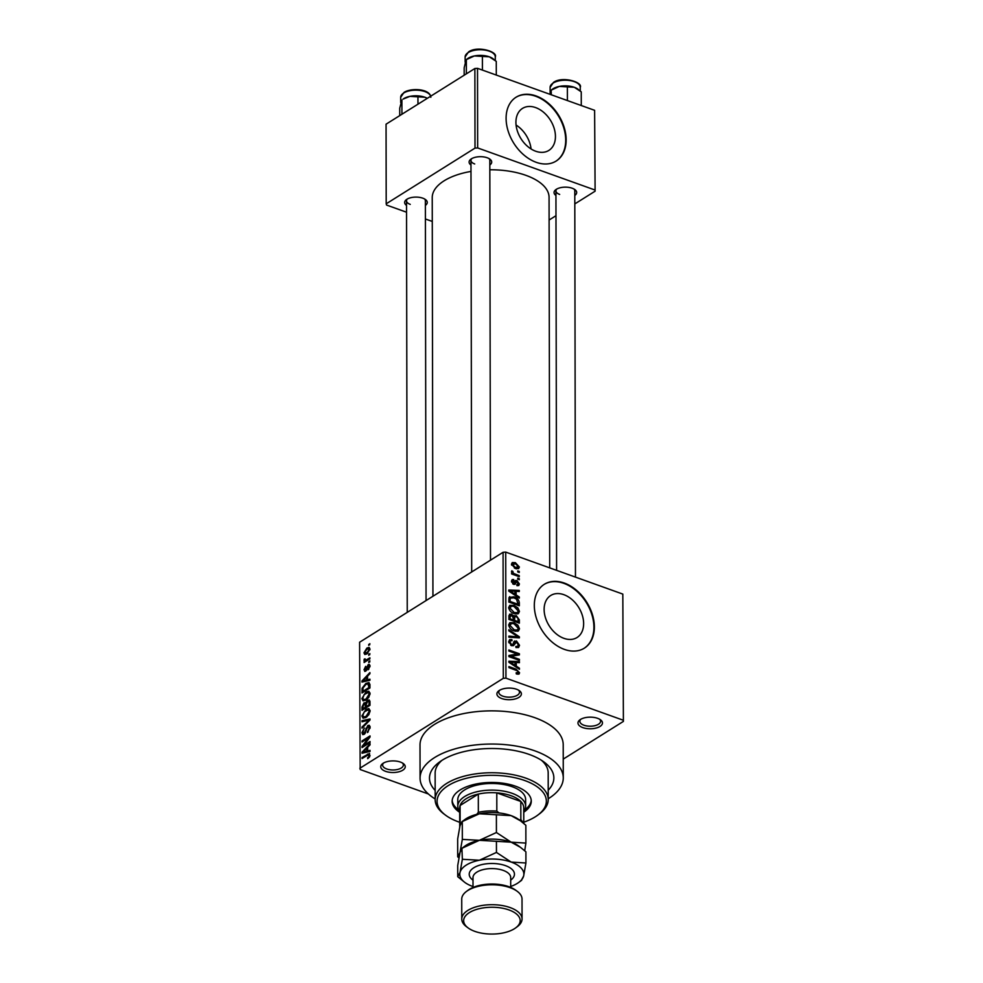 <?xml version="1.0" encoding="UTF-8"?>
<svg xmlns="http://www.w3.org/2000/svg" width="983" height="983" viewBox="0 0 983 983"><rect width="100%" height="100%" fill="white"/><g stroke="black" fill="none" stroke-linecap="round" stroke-linejoin="round"><path stroke-width="1.47" d="M582.821 727.604A12.251 5.812 -0.1 0 1 579.896 719.851A12.251 5.812 -0.1 0 1 597.615 718.327A12.251 5.812 -0.1 0 1 600.527 719.814A12.251 5.812 -0.1 0 1 598.524 727.223A12.251 5.812 -0.1 0 1 582.821 727.604M580.806 719.261A10.358 4.915 179.9 0 0 579.847 721.325A10.358 4.915 179.9 0 0 583.951 725.233A10.358 4.915 179.9 0 0 594.826 725.7A10.358 4.915 179.9 0 0 600.576 721.289A10.358 4.915 179.9 0 0 599.618 719.224M385.606 771.348A12.251 5.812 -0.1 0 1 382.682 763.594A12.251 5.812 -0.1 0 1 400.4 762.071A12.251 5.812 -0.1 0 1 403.313 763.558A12.251 5.812 -0.1 0 1 401.31 770.967A12.251 5.812 -0.1 0 1 385.606 771.348M383.591 763.005A10.358 4.915 179.9 0 0 382.633 765.069A10.358 4.915 179.9 0 0 386.737 768.976A10.358 4.915 179.9 0 0 397.611 769.456A10.358 4.915 179.9 0 0 403.362 765.032A10.358 4.915 179.9 0 0 402.403 762.98M501.748 698.544A12.251 5.812 -0.1 0 1 498.823 690.791A12.251 5.812 -0.1 0 1 516.554 689.255A12.251 5.812 -0.1 0 1 519.454 690.754A12.251 5.812 -0.1 0 1 517.463 698.151A12.251 5.812 -0.1 0 1 501.748 698.544M499.733 690.201A10.358 4.915 179.9 0 0 498.786 692.265A10.358 4.915 179.9 0 0 502.878 696.173A10.358 4.915 179.9 0 0 513.765 696.64A10.358 4.915 179.9 0 0 519.503 692.229A10.358 4.915 179.9 0 0 518.545 690.164M535.637 107.589A24.796 17.375 57.9 0 0 522.501 108.4A24.796 17.375 57.9 0 0 517.23 130.567A24.796 17.375 57.9 0 0 535.71 151.235A24.796 17.375 57.9 0 0 548.846 150.424A24.796 17.375 57.9 0 0 554.129 128.257A24.796 17.375 57.9 0 0 535.637 107.589M536.079 95.953A37.686 26.418 57.9 0 0 516.112 97.194A37.686 26.418 57.9 0 0 508.088 130.874A37.686 26.418 57.9 0 0 536.19 162.306A37.686 26.418 57.9 0 0 556.145 161.052A37.686 26.418 57.9 0 0 564.168 127.385A37.686 26.418 57.9 0 0 536.079 95.953M555.923 161.2A37.686 26.418 57.9 0 0 563.664 127.483A37.686 26.418 57.9 0 0 535.624 96.236A37.686 26.418 57.9 0 0 515.891 97.342M563.923 638.336A24.796 17.375 -122.1 0 1 545.43 617.656A24.796 17.375 -122.1 0 1 550.713 595.501A24.796 17.375 -122.1 0 1 563.849 594.678A24.796 17.375 -122.1 0 1 582.329 615.358A24.796 17.375 -122.1 0 1 577.058 637.512A24.796 17.375 -122.1 0 1 563.923 638.336M564.279 583.042A37.686 26.418 57.9 0 0 544.324 584.295A37.686 26.418 57.9 0 0 536.3 617.963A37.686 26.418 57.9 0 0 564.402 649.394A37.686 26.418 57.9 0 0 584.357 648.153A37.686 26.418 57.9 0 0 592.38 614.473A37.686 26.418 57.9 0 0 564.279 583.042M584.123 648.288A37.686 26.418 57.9 0 0 591.864 614.584A37.686 26.418 57.9 0 0 563.824 583.337A37.686 26.418 57.9 0 0 544.103 584.43M555.948 195.506A11.304 5.37 -0.1 0 1 555.837 189.645A11.304 5.37 -0.1 0 1 572.192 188.232A11.304 5.37 -0.1 0 1 574.883 189.608A11.304 5.37 -0.1 0 1 574.797 195.47M556.759 189.055A9.425 4.473 179.9 0 0 555.936 190.874A9.425 4.473 179.9 0 0 559.671 194.425M470.98 165.033A11.304 5.37 -0.1 0 1 470.869 159.185A11.304 5.37 -0.1 0 1 487.224 157.772A11.304 5.37 -0.1 0 1 489.915 159.148A11.304 5.37 -0.1 0 1 489.817 165.009M471.779 158.595A9.425 4.473 179.9 0 0 470.968 160.413A9.425 4.473 179.9 0 0 474.703 163.964M406.532 205.435A11.304 5.37 -0.1 0 1 406.421 199.586A11.304 5.37 -0.1 0 1 422.776 198.173A11.304 5.37 -0.1 0 1 425.467 199.549A11.304 5.37 -0.1 0 1 425.369 205.41M407.331 198.996A9.425 4.473 179.9 0 0 406.52 200.815A9.425 4.473 179.9 0 0 410.243 204.366M435.162 790.406A62.175 29.502 -0.1 0 1 439.266 762.206A62.175 29.502 -0.1 0 1 529.247 754.452A62.175 29.502 -0.1 0 1 544.017 762.022A62.175 29.502 -0.1 0 1 548.219 790.209M441.834 760.437A56.523 26.824 179.9 0 0 435.137 773.13L435.174 799.67A56.523 26.824 -0.1 0 1 466.544 775.587A56.523 26.824 -0.1 0 1 525.868 778.155A56.523 26.824 -0.1 0 1 548.231 799.474A56.523 26.824 -0.1 0 1 539.348 813.949L537.762 815.128A54.643 25.927 179.9 0 0 524.725 780.527A54.643 25.927 179.9 0 0 454.625 782.247A54.643 25.927 179.9 0 0 445.704 815.288A54.643 25.927 179.9 0 0 458.692 821.935A54.643 25.927 179.9 0 0 459.712 822.292M548.231 798.761A71.599 33.975 179.9 0 0 563.271 777.885A71.599 33.975 179.9 0 0 534.936 750.889A71.599 33.975 179.9 0 0 459.798 747.633A71.599 33.975 179.9 0 0 420.073 778.143A71.599 33.975 179.9 0 0 435.174 798.958M563.271 777.885L563.21 744.709A71.599 33.975 179.9 0 0 534.875 717.713A71.599 33.975 179.9 0 0 459.737 714.457A71.599 33.975 179.9 0 0 420.011 744.967L420.073 778.143M549.718 567.879L549.067 197.386A58.415 27.721 179.9 0 0 525.954 175.355A58.415 27.721 179.9 0 0 489.829 169.776M623.394 721.399L622.817 594.088L623.394 721.399L563.234 759.109M369.977 649.075L366.978 653.904L364.828 654.518L363.968 652.847L366.905 648.055L369.141 647.416L369.977 649.075L366.966 649.075L364.804 652.356L366.966 653.904M369.891 657.811L369.891 658.868L364.091 662.505L365.012 660.871L363.993 660.257L364.3 659.052L365.123 658.843L365.701 660.244L369.891 657.811M366.094 661.252L363.993 660.257L366.34 661.104M365.025 659.667L366.978 660.699M365.664 671.18L364.005 669.841L365.651 666.351L364.828 669.288L365.541 670.197L368.134 664.655L370.013 666.032L368.146 669.779L369.178 666.474L368.281 665.614L365.664 671.18L364.656 671.401M369.952 666.757L368.281 665.614M364.828 669.288L366.389 670.504M369.94 665.307L368.134 664.655L369.289 664.385M369.94 684.881L369.94 687.977L361.977 692.966L362.113 688.247L365.897 683.406L368.994 682.571L369.94 684.881M369.964 702.046L369.977 705.315L362.002 710.316L361.99 707.035L363.993 702.87L365.664 702.968L367.617 700.301L369.19 699.933L369.964 702.046M365.221 702.612L366.352 703.214M370.001 718.978L370.001 720.011L362.027 728.145L362.027 727.051L369.067 720.146L362.027 721.768L362.014 720.662L370.001 718.978M370.038 741.501L370.038 742.558L362.063 747.559L362.063 746.429L368.453 737.975L362.051 741.981L362.051 740.924L370.026 735.923L370.026 737.053L363.661 745.495L370.038 741.501M369.608 756.836L367.679 758.679L369.227 755.374L368.625 754.612L362.088 758.557L362.088 757.512L369.534 753.433L369.608 756.836M370.075 755.669L368.625 754.612M622.817 594.088L505.717 552.102L505.938 678.159L503.296 678.331L503.075 552.286L359.606 642.231L360.183 769.529L428.379 793.981M503.296 678.331L359.827 768.288M370.05 750.348L370.05 751.454L362.076 753.236L362.076 752.13L370.038 743.762L370.038 744.868L367.667 747.277L367.667 750.926L370.05 750.348M370.112 727.383L367.433 732.568L369.178 727.875L367.814 726.597L364.128 734.338L362.776 734.633L361.941 732.704L364.312 728.034L362.874 732.089L364.152 733.269L367.802 725.54L369.215 725.257L370.112 727.383M370.099 726.953L367.814 726.597M364.693 733.896L363.391 733.429L365 733.564M368.846 714.641L366.106 717.393L363.096 718.217L361.904 715.943L365.995 709.321L368.858 708.571L370.087 710.832L368.846 714.641M368.809 697.303L366.081 700.056L363.071 700.879L361.879 698.606L365.971 691.971L368.834 691.233L370.05 693.482L368.809 697.303M369.927 679.179L369.927 680.285L361.953 682.067L361.953 680.961L369.915 672.593L369.915 673.699L367.544 676.107L367.544 679.757L369.927 679.179M369.891 660.834L368.76 662.603L369.891 660.834M369.878 653.597L368.748 655.366L369.878 653.597M369.866 643.644L368.723 645.413L369.866 643.644M519.257 571.43L519.257 572.475L517.758 571.946L517.746 570.89L519.257 571.43L518.176 572.094M519.27 578.668L519.27 579.712L517.771 579.184L517.758 578.127L519.27 578.668L518.201 579.331M519.294 597L519.294 598.119L508.789 591.139L508.789 590.021L519.282 590.427L519.282 591.533L516.149 591.311L516.161 594.973L519.294 597L518.446 597.541M517.82 613.871L514.22 613.625C511.234 612.778 509.391 610.762 508.678 607.555L509.784 605.344L514.072 605.43L517.844 607.838L519.454 611.426L518.41 613.589M517.844 631.209L514.244 630.963C511.258 630.115 509.415 628.1 508.702 624.893L509.808 622.694L514.097 622.767L517.881 625.176L519.491 628.776L518.446 630.939M516.48 642.01L513.519 645.634L511.615 645.696L508.739 641.653L509.599 639.65L511.873 639.601L512.008 640.707L510.496 640.744L509.968 642.059L511.651 644.651L512.721 644.701L513.962 641.653L516.468 640.953L519.515 645.327L518.569 647.502L515.977 647.551L515.842 646.445L517.562 646.396L518.287 644.799L516.48 642.01L513.433 643.275M513.962 641.653L514.564 640.965M519.417 668.182L519.429 669.288L508.911 662.309L508.911 661.19L519.405 661.596L519.417 662.702L516.272 662.493L516.284 666.142L519.417 668.182L518.569 668.71M623.038 720.146L505.938 678.159M518.827 674.166L516.296 673.883L516.161 672.79L518.336 672.286L517.537 670.873L508.924 667.629L508.911 666.572L516.05 669.128L519.565 672.777L519.024 674.068M516.456 673.945L518.336 672.286M519.405 659.335L519.405 660.392L508.899 656.619L508.899 655.489L517.316 654.064L508.887 651.041L508.887 649.984L519.393 653.756L519.393 654.887L511 656.312L519.405 659.335L518.336 659.998M519.368 636.812L519.368 637.844L508.862 637.205L508.862 636.112L518.139 636.947L508.85 630.84L508.85 629.734L519.368 636.812L517.869 637.758M513.003 616.488L516.247 615.555L519.331 619.868L519.343 623.148L508.838 619.376L509.526 614.215L511.467 614.142L513.667 616.071L514.134 615.542M508.985 597.48L513.986 596.816C516.972 597.603 518.754 599.569 519.307 602.714L519.307 605.798L508.801 602.038L509.685 596.632M519.405 583.976L518.754 585.549L516.96 585.671L516.825 584.566L518.324 583.509L516.444 581.69L515.08 584.307L513.679 584.344L511.492 581.186L512.168 579.589L513.679 579.515L513.814 580.621L512.585 581.543L513.519 583.238L515.375 580.523L516.935 580.535L519.405 583.976L516.935 585.524M516.825 584.566L518.324 583.509M513.814 580.621L511.627 582.145M512.671 583.767L516.444 581.69M519.257 575.645L519.257 576.702L511.615 573.961L511.615 572.905L512.831 573.347L511.479 571.602L511.885 570.742L513.74 573.47L519.257 575.645L518.188 576.321M519.38 567.019L518.582 568.653L515.424 568.543L511.467 564.193L512.266 562.559L515.338 562.632L519.38 567.019L516.468 568.85M548.231 799.474L548.182 772.933A56.523 26.824 179.9 0 0 541.436 760.252M594.617 110.317L595.108 191.181L594.617 110.317L477.517 68.331L477.652 147.942L475.01 148.114L474.875 68.503L386.061 124.19L386.196 203.8L386.552 205.054L406.544 212.217M475.01 148.114L386.196 203.8M432.287 221.445L425.393 218.976M595.108 191.181L574.809 203.911M555.985 215.707L549.104 220.02M594.752 189.928L477.652 147.942M470.992 171.423A58.415 27.721 179.9 0 0 432.237 197.595L432.938 596.251M474.875 68.503L477.517 68.331M575.46 577.107L574.785 190.849A9.425 4.473 179.9 0 0 573.961 189.019M426.057 600.564L425.369 200.778A9.425 4.473 179.9 0 0 424.545 198.959M490.505 560.163L489.817 160.376A9.425 4.473 179.9 0 0 488.993 158.558M503.075 552.286L505.717 552.102M516.075 125.05A24.796 17.375 -122.1 0 1 531.066 148.961M517.316 674.191L519.565 672.777M517.82 662.591L519.405 661.596M515.043 663.255L516.272 662.493M515.461 666.658L516.284 666.142M511.996 663.267L515.055 665.344L515.043 662.407L510.005 662.063L511.996 663.267L511.148 663.795M514.244 665.847L515.055 665.344M509.255 662.53L510.005 662.063M514.736 655.686L517.316 654.064M516.911 655.305L519.393 653.756M509.931 656.988L511 656.312M515.977 647.551L519.515 645.327M508.739 641.567L511.873 639.601M508.875 642.747L509.968 642.059M510.705 645.241L511.651 644.651M511.332 645.573L512.721 644.701M513.568 642.759L516.468 640.953M516.947 637.697L518.139 636.947M512.942 623.505L514.097 622.767M517.083 625.679L517.881 625.176M515.461 631.295L519.491 628.776M508.85 626.011L509.931 625.335L514.256 629.906L517.439 629.968L518.262 628.334L514.072 623.812L511.701 623.406L508.715 624.979M513.237 630.558L514.256 629.906M511.701 623.406L509.931 625.335M508.838 615.788L511.467 614.142M513.187 617.471L516.247 615.555M508.985 619.437L510.066 618.762L513.2 619.892L513.2 617.902L511.639 615.26L508.825 616.292M512.131 620.556L513.2 619.892M511.639 615.26L510.054 616.919L510.066 618.762M514.428 620.322L518.115 621.649L517.98 618.27L516.259 616.611L514.932 616.624L514.428 620.322L513.359 620.998M517.046 622.313L518.115 621.649M513.2 619.007L514.428 618.246M512.905 606.155L514.072 605.43M517.046 608.33L517.844 607.838M515.424 613.957L519.454 611.426M508.825 608.674L509.907 607.998L514.232 612.569L517.402 612.63L518.225 610.996L514.035 606.474L511.664 606.069L508.678 607.641M513.2 613.208L514.232 612.569M511.664 606.069L509.907 607.998M518.078 603.476L519.307 602.714M512.856 597.529L513.986 596.816M510.03 601.424L518.078 604.312L516.542 599.2L513.974 597.861L510.238 598.119L510.03 601.424L508.961 602.087M517.009 604.975L518.078 604.312M508.801 600.318L510.03 599.556M508.801 599.016L510.669 597.664L508.801 598.831M517.697 591.422L519.282 590.427M514.92 592.085L516.149 591.311M515.338 595.477L516.161 594.973M511.873 592.085L514.932 594.174L514.92 591.238L509.882 590.894L511.873 592.085L511.025 592.626M514.121 594.678L514.932 594.174M509.133 591.361L509.882 590.894M511.504 580.879L513.679 579.515M512.868 583.927L513.925 583.263M514.613 581.997L516.935 580.535M511.762 574.011L512.831 573.347M511.688 572.241L512.979 571.43M512.032 572.659L512.843 572.143M512.462 574.269L513.74 573.47M514.232 574.895L515.301 574.232M514.121 563.406L515.338 562.632M511.492 564.586L513.077 563.591L512.561 564.611L515.424 567.486L518.287 566.601L515.411 563.714L511.627 565.188M514.416 568.125L515.424 567.486M516.001 568.727L518.287 566.601M368.551 758.04L367.581 757.684M363.157 757.893L362.088 757.512M363.98 752.818L362.076 752.13M369.485 751.577L367.667 750.926M364.41 751.626L366.733 751.159L366.733 748.223L362.899 752.081L366.29 752.302M368.527 751.798L366.733 751.159M364.57 752.683L362.899 752.081M367.667 748.555L366.733 748.223M363.206 746.834L362.063 746.429M369.153 738.221L368.453 737.975M363.132 741.305L362.051 740.924M364.73 745.888L363.661 745.495M368.256 731.917L367.323 731.573M370.063 728.194L369.178 727.875M363.046 733.097L361.941 732.704M365.59 732.654L364.963 732.421M366.622 728.6L365.897 728.342M370.013 726.339L367.802 725.54M362.825 727.334L362.027 727.051M363.919 721.35L362.014 720.662M362.997 716.337L361.904 715.943M367.261 709.763L365.995 709.321M362.838 715.354L363.698 717.049L366.118 716.337L369.153 711.422L368.281 709.738L364.177 711.962L362.838 715.354M367.089 716.681L366.118 716.337M370.013 711.729L369.153 711.422M362.924 707.367L361.99 707.035M366.278 703.693L363.993 702.87M369.915 701.112L367.617 700.301M362.936 708.669L365.307 707.182L365.234 704.135L364.128 703.84L362.924 706.838L362.936 708.669L364.005 709.05M366.389 707.563L365.307 707.182M369.964 701.948L367.63 701.346L366.241 704.516L364.128 703.84M367.31 706.974L366.241 706.593L369.043 704.848L368.932 701.567L367.63 701.346M369.977 705.18L369.043 704.848M366.241 704.516L366.241 706.593M369.964 702.943L369.03 702.599M362.973 698.999L361.879 698.606M367.224 692.425L365.971 691.971M362.813 698.016L363.673 699.712L366.094 698.987L369.129 694.084L368.244 692.401L364.14 694.625L362.813 698.016M367.052 699.343L366.094 698.987M369.989 694.391L369.129 694.084M362.936 688.542L362.113 688.247M367.126 683.849L365.897 683.406M362.899 691.332L369.006 687.498L367.839 683.677L365.897 684.475L363.059 687.854L362.899 691.332L363.968 691.713M369.94 687.842L369.006 687.498M369.915 684.291L367.839 683.677M369.94 685.937L369.006 685.606M363.857 681.637L361.953 680.961M369.362 680.408L367.544 679.757M364.288 680.457L366.61 679.99L366.61 677.041L362.776 680.912L366.168 681.121M368.404 680.629L366.61 679.99M364.447 681.514L362.776 680.912M367.544 677.385L366.61 677.041M368.871 669.079L368.047 668.784M365.074 670.222L364.005 669.841M366.794 669.841L366.02 669.558M369.829 661.928L368.76 661.547M365.16 661.829L364.091 661.448M365.037 659.323L364.3 659.052M367.961 660.085L366.88 659.704M369.817 654.69L368.748 654.309M366.966 653.916L363.968 652.847M368.293 648.559L366.905 648.055M364.804 652.356L366.978 652.847L369.153 649.566L369.915 649.849M367.937 653.191L366.978 652.847M369.792 644.737L368.723 644.356M523.755 812.204A39.566 18.775 179.9 0 0 531.275 801.17A39.566 18.775 179.9 0 0 515.62 786.24A39.566 18.775 179.9 0 0 474.089 784.446A39.566 18.775 179.9 0 0 452.143 801.305A39.566 18.775 179.9 0 0 459.7 812.314M524.713 809.881A39.566 18.775 179.9 0 0 531.238 800.334M445.704 815.288L444.119 814.108A56.523 26.824 -0.1 0 1 435.174 799.67M459.7 811.553A33.913 16.097 -0.1 0 1 457.795 806.269L457.783 799.634A33.913 16.097 -0.1 0 1 476.608 785.184A33.913 16.097 -0.1 0 1 512.204 786.719A33.913 16.097 -0.1 0 1 525.622 799.511L525.635 806.146A33.913 16.097 -0.1 0 1 523.755 811.442M523.779 822.181A54.643 25.927 179.9 0 0 537.762 815.128M452.18 800.469A39.566 18.775 179.9 0 0 458.729 809.992M581.272 105.525L581.248 91.824L574.305 87.29A15.077 7.151 179.9 0 0 559.339 86.418L574.305 87.29A15.077 7.151 179.9 0 1 577.881 89.121L578.717 89.736M567.4 100.549L567.375 86.86M549.78 94.233L551.328 90.08L559.339 86.418A15.077 7.151 179.9 0 0 552.483 89.17L551.131 90.178L551.328 94.798M523.779 823.459L523.755 807.817A32.034 15.2 179.9 0 0 520.806 801.464L496.796 792.851A32.034 15.2 179.9 0 0 478.316 794.08A32.034 15.2 179.9 0 0 466.2 798.712A32.034 15.2 179.9 0 0 460.093 805.507A32.034 15.2 179.9 0 0 459.688 807.928L459.725 826.175A32.034 15.2 -0.1 0 1 460.118 823.754L460.646 823.779M457.795 806.269A33.913 16.097 -0.1 0 1 464.689 796.525A33.913 16.097 -0.1 0 1 502.522 790.934A33.913 16.097 -0.1 0 1 525.635 806.146M476.73 814.366L478.34 812.327L478.316 794.08L460.093 805.507L460.118 823.754M519.257 819.92L520.843 819.711L520.806 801.464A32.034 15.2 179.9 0 0 496.796 792.851L496.82 811.098L499.045 812.966M478.34 812.327A32.034 15.2 -0.1 0 1 496.82 811.098M520.843 819.711A32.034 15.2 -0.1 0 1 523.054 822.845M459.749 826.801A32.034 15.2 -0.1 0 1 459.725 826.175M496.292 75.064L496.268 61.364L489.337 56.817A15.077 7.151 179.9 0 0 474.371 55.945L489.337 56.817A15.077 7.151 179.9 0 1 492.913 58.661L493.749 59.275M482.42 70.088L482.395 56.387M466.372 73.836L466.347 59.619L474.371 55.945A15.077 7.151 179.9 0 0 467.515 58.697L466.163 59.705M464.185 75.2L464.173 67.815L466.151 59.705M427.31 98.325A15.077 7.151 179.9 0 0 424.877 97.231A15.077 7.151 -0.1 0 0 409.923 96.359A15.077 7.151 179.9 0 0 403.755 98.632A15.077 7.151 179.9 0 0 403.067 99.111L409.923 96.359L424.877 97.231L427.273 98.349M417.959 104.186L417.947 96.789M401.924 114.237L401.9 100.02L399.725 108.216L399.737 115.601M466.47 891.421L468.055 890.242A28.261 13.406 -0.1 0 1 508.961 886.727A28.261 13.406 -0.1 0 1 515.67 890.168L517.255 891.335A30.154 14.303 179.9 0 0 510.103 887.674A30.154 14.303 179.9 0 0 466.47 891.421A30.154 14.303 179.9 0 0 461.727 899.15L461.764 919.044A30.154 14.303 -0.1 0 1 478.488 906.203A30.154 14.303 -0.1 0 1 510.128 907.579A30.154 14.303 -0.1 0 1 522.059 918.945A30.154 14.303 -0.1 0 1 517.316 926.662L515.731 927.841A28.261 13.406 179.9 0 0 508.997 909.951A28.261 13.406 179.9 0 0 472.737 910.836A28.261 13.406 179.9 0 0 468.129 927.927A28.261 13.406 179.9 0 0 474.838 931.368A28.261 13.406 179.9 0 0 515.731 927.841M522.059 918.945L522.022 899.04A30.154 14.303 179.9 0 0 517.255 891.335M524.713 850.762L525.88 843.095L525.856 825.278L520.486 820.83L511.111 815.632A32.034 15.2 179.9 0 0 479.335 813.777L511.111 815.632A32.034 15.2 -0.1 0 1 518.717 819.527L520.326 820.719M525.88 843.095L511.16 842.173L496.415 832.527L496.39 814.71M496.415 832.527L479.372 840.318L462.329 839.384L462.293 821.567L479.335 813.777A32.034 15.2 179.9 0 0 464.762 819.625L461.912 821.739M462.329 839.384L460.019 852.458L457.697 856.795L457.673 838.99L459.97 825.917L461.875 821.763M457.697 856.795L458.889 857.852M520.339 847.235L518.766 846.068A32.034 15.2 179.9 0 0 511.16 842.173A32.034 15.2 179.9 0 0 479.372 840.318A32.034 15.2 179.9 0 0 464.812 846.166L461.961 848.28M510.705 886.469A32.034 15.2 179.9 0 0 518.827 882.353A32.034 15.2 179.9 0 0 523.62 876.074A32.034 15.2 179.9 0 0 511.197 862.079L496.452 852.433L479.409 860.223L462.354 859.289L460.056 872.351L457.734 876.701L457.722 865.519L460.019 852.458L462.342 848.108L479.372 840.318L511.16 842.173L520.535 847.371L525.905 851.819L525.917 863L511.197 862.079A32.034 15.2 179.9 0 0 479.409 860.223A32.034 15.2 179.9 0 0 460.056 872.351A32.034 15.2 179.9 0 0 464.873 882.451A32.034 15.2 179.9 0 0 472.479 886.347A32.034 15.2 179.9 0 0 473.02 886.543M461.924 848.304L462.354 859.289M457.734 876.701L464.873 882.451M521.297 880.412L523.62 876.074L525.917 863M496.452 852.433L496.427 841.251M468.129 927.927L466.532 926.748A30.154 14.303 -0.1 0 1 461.764 919.044M514.981 669.804L516.05 669.128M511.664 645.708L514.502 643.926M515.178 637.586L516.48 636.775M518.115 620.642L519.331 619.868M508.825 617.693L510.054 616.919M513.384 584.221L516.014 582.575M368.871 754.625L367.495 754.108M366.204 730.688L365.492 730.43M368.465 721.583L367.814 721.35M366.241 705.536L365.307 705.192M362.899 690.349L361.965 690.017M367.224 668.465L366.352 668.145M553.171 83.051A15.077 7.151 179.9 0 0 550.111 87.389L553.466 82.425C562.399 75.802 583.066 82.265 580.253 87.34A15.077 7.151 179.9 0 0 569.98 80.569A15.077 7.151 179.9 0 0 553.171 83.051M468.203 52.59A15.077 7.151 179.9 0 0 465.131 56.928L468.498 51.952C477.431 45.341 498.098 51.792 495.285 56.867A15.077 7.151 179.9 0 0 485.012 50.108A15.077 7.151 179.9 0 0 468.203 52.59M430.665 96.223A15.077 7.151 179.9 0 0 419.483 90.362A15.077 7.151 179.9 0 0 403.755 92.992A15.077 7.151 179.9 0 0 400.683 97.329L400.695 102.527M473.007 880.178A22.609 10.727 -0.1 0 1 476.35 866.416A22.609 10.727 -0.1 0 1 505.495 865.642A22.609 10.727 -0.1 0 1 510.693 880.117M510.705 887.403L510.681 877.5A18.837 8.945 179.9 0 0 503.222 870.397A18.837 8.945 179.9 0 0 483.452 869.537A18.837 8.945 179.9 0 0 472.995 877.561L473.02 887.477M517.562 646.396L515.952 647.404M510.496 640.744L508.739 641.838M517.439 629.968L515.35 631.283M514.932 616.624L513.2 617.717M517.402 612.63L515.325 613.933M517.894 584.504L516.886 585.131M512.929 580.67L511.516 581.567M514.035 583.214L512.893 583.939M363.698 717.049L365.553 717.713M368.281 709.738L370.063 710.39M364.865 703.656L366.241 704.147M368.551 701.112L369.952 701.629M363.673 699.712L365.529 700.375M368.244 692.401L370.038 693.04M368.797 665.516L370.001 665.946M365.16 670.271L366.254 670.664M365.332 660.244L366.843 660.785M550.111 87.389L550.111 92.586M580.253 87.34L580.265 90.964M556.599 570.349L555.936 190.874M470.968 160.413L471.693 571.959M407.245 612.36L406.52 200.815M465.131 56.928L465.143 62.126M495.285 56.867L495.285 60.504M430.837 97.28C430.394 88.949 411.73 87.499 404.05 92.365L400.683 97.329M518.827 882.353L521.715 880.215"/></g></svg>
